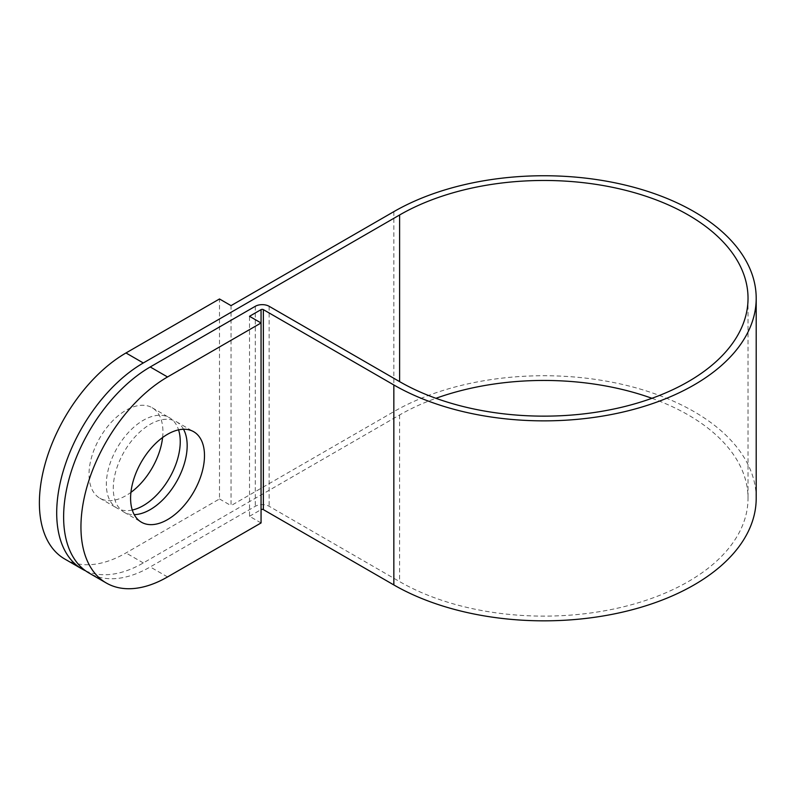 <?xml version="1.0" encoding="UTF-8"?>
<svg xmlns="http://www.w3.org/2000/svg" width="796" height="796" viewBox="0 0 796 796"><rect width="100%" height="100%" fill="white"/><g stroke="black" fill="none" stroke-linecap="round" stroke-linejoin="round"><path stroke-width="0.6" stroke-dasharray="3.98 2.98" d="M183.528 429.263A52.247 30.168 120 0 0 176.344 421.701A52.247 30.168 120 0 0 150.225 424.288A52.247 30.168 120 0 0 116.087 470.337A52.247 30.168 120 0 0 124.096 512.206A52.247 30.168 120 0 0 134.235 514.644M132.275 510.037A52.247 30.168 -60 0 1 117.171 508.206A52.247 30.168 -60 0 1 109.161 466.337A52.247 30.168 -60 0 1 143.3 420.288A52.247 30.168 -60 0 1 169.419 417.701A52.247 30.168 -60 0 1 178.563 429.87M162.593 437.531A52.247 30.168 120 0 0 152.106 407.701A52.247 30.168 120 0 0 125.977 410.288A52.247 30.168 120 0 0 91.838 456.337A52.247 30.168 120 0 0 99.848 498.206A52.247 30.168 120 0 0 125.977 495.619A52.247 30.168 120 0 0 130.932 492.376M651.934 398.298A204.104 117.838 180 0 1 688.251 414.965A204.104 117.838 180 0 1 748.031 498.286A204.104 117.838 180 0 1 622.044 607.149A204.104 117.838 180 0 1 399.612 581.607L269.147 506.286A9.801 5.652 0 0 0 255.287 506.286L150.225 566.941A122.465 70.705 -60 0 1 88.993 573.011M756.2 498.286A212.263 122.554 0 0 0 694.032 411.631A212.263 122.554 0 0 0 393.841 411.631L231.039 505.619L231.039 305.634M64.745 559.011A122.465 70.705 120 0 0 125.977 552.941L219.497 498.953L219.497 298.968M261.058 522.952L249.516 516.286L249.516 316.301M249.516 516.286L261.058 509.619L261.058 322.967M85.63 570.841A122.465 70.705 120 0 0 143.3 562.941L399.612 414.965A204.104 117.838 180 0 1 435.939 398.298M219.497 498.953L231.039 505.619M399.612 414.965L399.612 581.607M393.841 211.646L393.841 411.631M269.147 306.301L269.147 506.286M255.287 306.301L255.287 506.286M143.3 562.941L125.977 552.941M167.538 576.941L150.225 566.941M176.344 421.701L193.667 431.701M152.106 407.701L169.419 417.701M748.031 298.301L748.031 498.286M99.848 498.206L117.171 508.206M124.096 512.206L141.419 522.206"/><path stroke-width="1.19" d="M167.538 519.619A52.247 30.168 120 0 0 201.677 473.57A52.247 30.168 120 0 0 193.667 431.701A52.247 30.168 120 0 0 167.538 434.288A52.247 30.168 120 0 0 133.41 480.336A52.247 30.168 120 0 0 141.419 522.206A52.247 30.168 120 0 0 167.538 519.619M134.235 514.644A52.247 30.168 120 0 0 150.225 509.619A52.247 30.168 120 0 0 183.528 429.263M178.563 429.87A52.247 30.168 -60 0 1 143.3 505.619A52.247 30.168 -60 0 1 132.275 510.037M130.932 492.376A52.247 30.168 120 0 0 162.593 437.531M261.058 309.634L261.058 322.967L249.516 316.301L261.058 309.634A1.632 0.945 180 0 1 263.367 309.634L393.841 384.965A212.263 122.554 0 0 0 625.168 411.532A212.263 122.554 0 0 0 756.2 298.301A212.263 122.554 0 0 0 694.032 211.646A212.263 122.554 0 0 0 393.841 211.646L231.039 305.634L219.497 298.968L125.977 352.966L143.3 362.966L399.612 214.98A204.104 117.838 180 0 1 688.251 214.98A204.104 117.838 180 0 1 748.031 298.301A204.104 117.838 180 0 1 622.044 407.174A204.104 117.838 180 0 1 399.612 381.632L269.147 306.301A9.801 5.652 0 0 0 255.287 306.301L150.225 366.966L167.538 376.966A122.465 70.705 120 0 0 87.54 484.873A122.465 70.705 120 0 0 106.316 583.01A122.465 70.705 120 0 0 167.538 576.941L261.058 522.952L261.058 322.967L167.538 376.966M125.977 352.966A122.465 70.705 120 0 0 45.979 460.884A122.465 70.705 120 0 0 64.745 559.011L82.068 569.011A122.465 70.705 120 0 0 85.63 570.841M261.058 509.619A1.632 0.945 180 0 1 263.367 509.619L393.841 584.941A212.263 122.554 0 0 0 625.168 611.507A212.263 122.554 0 0 0 756.2 498.286L756.2 298.301M143.3 362.966A122.465 70.705 120 0 0 63.292 470.884A122.465 70.705 120 0 0 82.068 569.011M435.939 398.298A204.104 117.838 180 0 1 651.934 398.298M106.316 583.01L88.993 573.011A122.465 70.705 -60 0 1 70.217 474.874A122.465 70.705 -60 0 1 150.225 366.966M393.841 384.965L393.841 584.941M399.612 214.98L399.612 381.632M263.367 309.634L263.367 509.619"/></g></svg>
